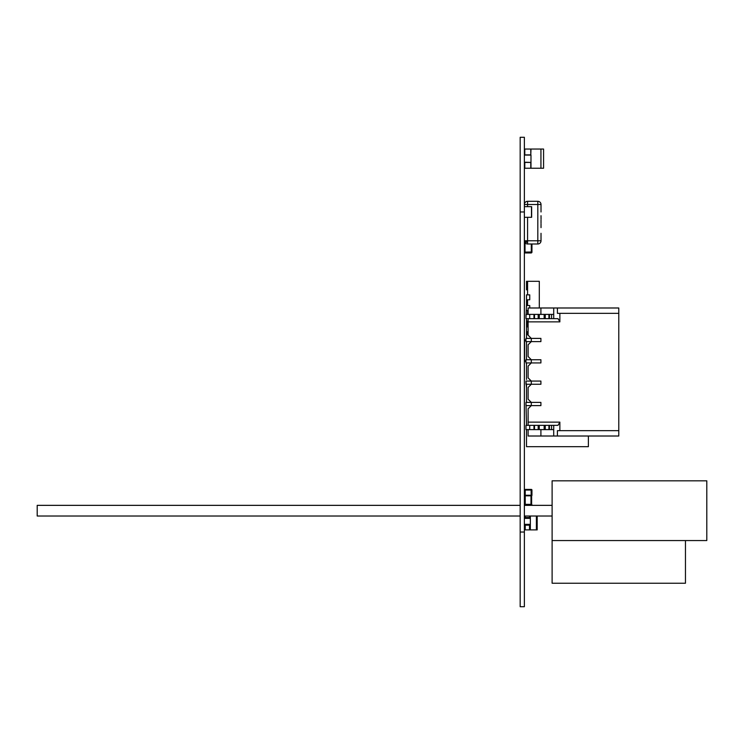 <?xml version="1.0" encoding="UTF-8"?>
<svg xmlns="http://www.w3.org/2000/svg" width="744" height="744" viewBox="0 0 744 744"><rect width="100%" height="100%" fill="white"/><g stroke="black" fill="none" stroke-linecap="round" stroke-linejoin="round"><path stroke-width="1.12" d="M524.371 606.704L520.168 606.704L524.371 606.704L524.371 137.296L520.168 137.296L524.371 137.296L520.168 137.296L520.168 211.975L524.371 211.975M520.168 606.704L520.168 211.975M524.371 355.995L524.604 360.905L525.971 360.905L524.604 360.905L524.604 340.417L525.971 340.417L524.604 340.417L524.371 345.328M527.896 338.399L540.907 338.399L525.971 338.399L531.309 338.399L525.971 338.399L525.971 339.989L524.371 339.989M524.371 361.333L525.971 361.333L525.971 362.933L540.907 362.933L540.907 359.733L540.907 362.933L531.309 362.933L528.11 366.132L528.11 377.868L531.309 381.067L540.907 381.067L540.907 384.267L540.907 381.067L531.309 381.067L531.309 384.267L540.907 384.267L531.309 384.267L528.11 387.466L528.11 399.203L531.309 402.402L540.907 402.402L540.907 405.601L540.907 402.402L531.309 402.402L531.309 405.601L540.907 405.601L531.309 405.601L528.11 408.809L528.11 422.136L559.869 422.136L559.869 430.674L618.785 430.674L618.785 436.012L553.713 436.012L557.405 436.012L557.405 430.674L618.785 430.674L618.785 436.012L557.405 436.012L557.405 430.674L618.785 430.674L618.785 436.012L540.907 436.012L553.713 436.012L553.713 425.345L549.444 425.345L549.444 429.604L549.444 425.345L538.721 425.345L544.162 425.345L539.261 425.345L539.261 429.604L539.261 425.345L538.721 425.345L538.721 429.604L539.261 429.604L539.261 425.345M520.168 505.353L37.2 505.353L520.168 505.353L37.2 505.353L37.2 516.02L520.168 516.02M524.371 505.353L552.113 505.353L552.113 540.562L685.466 540.562L685.466 583.231L552.113 583.231L552.113 540.562L706.8 540.553L706.8 480.819L552.113 480.819L552.113 505.353L524.371 505.353L552.113 505.353M524.371 516.02L552.113 516.02M524.371 529.886L525.227 529.886L525.227 525.19L529.495 525.19L525.227 525.19L525.227 529.886L529.495 529.886L529.495 525.19L529.495 529.886L530.351 529.886L530.351 524.343L524.371 524.343M525.227 516.02L525.227 517.517L525.227 516.02M529.495 517.517L525.227 517.517L529.495 517.517L529.495 516.02L529.495 517.517M530.351 524.343L530.351 518.363L524.371 518.363M530.351 518.363L530.351 516.02M530.351 529.886L537.177 529.886L537.177 516.02M531.951 505.353L531.951 504.916A0.642 0.642 -134.8 0 0 531.625 504.348A0.642 0.642 45 0 1 531.951 504.906L531.951 504.916A0.642 0.632 0 0 0 531.597 504.348L530.984 504.348L530.984 495.82L531.625 495.82L531.625 504.348L531.625 495.82L525.227 495.82L525.227 504.348L524.65 504.348A0.642 0.605 180 0 0 524.371 504.851L525.227 505.353M530.984 504.906L530.984 504.348L525.227 504.348L525.227 504.906L531.951 504.906A0.642 0.642 45 0 0 531.625 504.348L531.625 495.82L531.625 504.348M524.585 504.348L524.65 495.82L524.585 504.348A0.642 0.642 -135 0 0 524.371 504.832M531.188 504.348L531.095 505.353M524.585 495.82A0.642 0.642 45 0 1 524.371 495.337A0.642 0.605 -0 0 0 524.65 495.82L525.227 495.262L531.951 495.253A0.642 0.632 180 0 1 531.597 495.82M524.371 495.318L525.227 495.262L525.227 490.054L524.371 490.054A0.642 0.642 45 0 1 525.013 489.413L531.309 489.413A0.642 0.642 45 0 1 531.951 490.054L531.951 495.253A0.642 0.642 45.2 0 1 531.625 495.82M531.951 490.054L531.095 489.413L531.095 490.054L531.951 490.054L531.951 495.262L531.951 490.054A0.642 0.642 -135 0 0 531.309 489.413L525.227 489.413L525.227 490.054L531.095 490.054L531.188 495.82M530.984 149.042L530.779 154.901L530.779 149.042L540.934 149.042L540.934 168.237L543.576 168.237L543.576 149.042L540.934 149.042L543.576 149.042M540.934 168.237L530.984 168.237L530.984 162.369L530.779 168.237L530.779 162.369L524.371 162.369M524.799 150.102L524.799 154.901L524.799 149.042L530.779 149.042L530.779 154.901L524.371 154.901M524.371 167.177L524.799 162.369L524.799 168.237L530.984 168.237M524.371 162.425L530.984 162.425L524.371 162.211M524.371 155.068L530.984 155.068L524.371 154.854M530.984 162.211L530.984 155.068M533.978 314.396L529.709 314.396L534.508 314.396L534.508 318.655L538.191 318.655L533.978 318.655L533.978 314.396L533.978 318.655L533.978 314.396L538.191 314.396L538.191 318.655L534.508 318.655L538.191 318.655L538.191 314.396L525.971 314.396L525.971 318.655L529.709 318.655L525.971 318.655L526.51 303.719L527.57 303.719M553.713 429.604L553.713 436.012L553.713 429.604L551.574 429.604L553.713 429.604L553.713 425.345L553.713 429.604L538.721 429.604L538.721 425.345L538.191 425.345L538.721 425.345L538.721 429.604L538.191 429.604L538.191 425.345L533.978 425.345L533.978 429.604L529.709 429.604L533.978 429.604L533.978 425.345L533.978 429.604L538.191 429.604L538.191 425.345L538.191 429.604L538.721 429.604L525.971 429.604L525.971 425.345L526.51 425.345L525.971 402.402L525.971 405.601L540.907 405.601L540.907 402.402L540.907 405.601L531.309 405.601L540.907 405.601L531.309 405.601L528.11 408.809L528.11 422.136L559.869 422.136L558.019 425.345L528.11 425.345L528.11 422.136L559.869 422.136L559.869 430.674L559.869 422.136L558.019 425.345L525.971 425.345L529.709 425.345L525.971 425.345L525.971 429.604L525.971 425.345L525.971 429.604L525.971 425.345L525.971 429.604L529.709 429.604L529.709 425.345L525.971 425.345L528.11 425.345L528.11 408.809L528.11 422.136M527.896 381.067L531.309 381.067L525.971 381.067L525.971 384.267L525.971 381.067L525.971 384.267L540.907 384.267L540.907 381.067L540.907 384.267L531.309 384.267L540.907 384.267L531.309 384.267L528.11 387.466L528.11 399.203L531.309 402.402L531.309 405.601L528.11 408.809L531.309 405.601L531.309 402.402L528.11 399.203L531.309 402.402L540.907 402.402L540.907 405.601L540.907 402.402L525.971 402.402L525.971 405.601L531.309 405.601L531.309 402.402L531.309 405.601L531.309 402.402L540.907 402.402L525.971 402.402L531.309 402.402L528.11 399.203L528.11 387.466L528.11 399.203L528.11 387.466L531.309 384.267L528.11 387.466L531.309 384.267L531.309 381.067L528.11 377.868L531.309 381.067L540.907 381.067L540.907 384.267L540.907 381.067L531.309 381.067L531.309 384.267L525.971 384.267L531.309 384.267L531.309 381.067L525.971 381.067L526.51 388.005M526.51 379.468L526.51 362.933L525.971 362.933L540.907 362.933L540.907 359.733L531.309 359.733L540.907 359.733L540.907 362.933L531.309 362.933L540.907 362.933L531.309 362.933L528.11 366.132L528.11 377.868L531.309 381.067L531.309 384.267L531.309 381.067L540.907 381.067L531.309 381.067L528.11 377.868L528.11 366.132L528.11 377.868L528.11 366.132L531.309 362.933L528.11 366.132L531.309 362.933L531.309 359.733L531.309 362.933L531.309 359.733L528.11 356.534L531.309 359.733L540.907 359.733L540.907 362.933L540.907 359.733L525.971 359.733L525.971 362.933L531.309 362.933L531.309 359.733L531.309 362.933L531.309 359.733L540.907 359.733L525.971 359.733L525.971 362.933L525.971 359.733L531.309 359.733L528.11 356.534L531.309 359.733L528.11 356.534L528.11 344.798L528.11 356.534L528.11 344.798L528.11 356.534L528.11 344.798L531.309 341.598L540.907 341.598L540.907 338.399L540.907 341.598L531.309 341.598L528.11 344.798L531.309 341.598L540.907 341.598L540.907 338.399L540.907 341.598L531.309 341.598L540.907 341.598L531.309 341.598L528.11 344.798L531.309 341.598L531.309 338.399L531.309 341.598L525.971 341.598L531.309 341.598L531.309 338.399L528.11 335.191L531.309 338.399L540.907 338.399L540.907 341.598L540.907 338.399L531.309 338.399L531.309 341.598L531.309 338.399L531.309 341.598L525.971 341.598L525.971 338.399L525.971 341.598M608.118 307.988L528.11 307.988L528.11 314.396L528.11 307.988L528.11 314.396L528.11 307.988L618.785 307.988L553.713 307.988L557.405 307.988L557.405 313.326L618.785 313.326L618.785 430.674L618.785 307.988L557.405 307.988L557.405 313.326L618.785 313.326L557.405 313.326L557.405 307.988L540.907 307.988L553.713 307.988L553.713 318.655L549.444 318.655L549.444 314.396L549.444 318.655L538.721 318.655L551.574 318.655L549.444 318.655L549.444 314.396L549.444 318.655L549.444 314.396L549.444 318.655L544.162 318.655L544.701 318.655L544.701 314.396L539.261 314.396L539.261 318.655L539.261 314.396L539.261 318.655L538.721 318.655L544.701 318.655L544.701 314.396L544.701 318.655L544.701 314.396L544.162 314.396L544.162 318.655L544.701 318.655L544.701 314.396L544.162 314.396L544.162 318.655L549.444 318.655L544.162 318.655L549.444 318.655L549.444 314.396L551.574 314.396L551.574 318.655L558.019 318.655L559.869 321.864L559.869 313.326L618.785 313.326L618.785 307.988L557.405 307.988M526.51 429.604L526.51 446.679L588.383 446.679L588.383 436.012L608.118 436.012M551.574 429.604L549.444 429.604L549.444 425.345L551.574 425.345L551.574 429.604L551.574 425.345L553.713 425.345L551.574 425.345L551.574 429.604L544.162 429.604L544.701 429.604L544.701 425.345L544.162 425.345L544.162 429.604L544.701 429.604L538.721 429.604L538.721 425.345L538.721 429.604L538.721 425.345L534.508 425.345L534.508 429.604L534.508 425.345L529.709 425.345L533.978 425.345L529.709 425.345L529.709 429.604L529.709 425.345M534.508 314.396L534.508 318.655L529.709 318.655L529.709 314.396L529.709 318.655L534.508 318.655L534.508 314.396L544.162 314.396L538.721 314.396L538.721 318.655L539.261 318.655M539.261 314.396L538.721 314.396L538.721 318.655L538.191 318.655L538.721 318.655L538.721 314.396L538.721 318.655L538.721 314.396L538.721 318.655L538.191 318.655L538.191 314.396M533.978 318.655L529.709 318.655L529.709 314.396L553.713 314.396L551.574 314.396L551.574 318.655L551.574 314.396L544.701 314.396L544.701 318.655M530.24 341.598L528.324 341.598M530.24 362.933L528.324 362.933M530.24 384.267L528.324 384.267M530.24 405.601L528.324 405.601M551.574 318.655L553.713 318.655L553.713 314.396L553.713 318.655L558.019 318.655L559.869 321.864L528.11 321.864L528.11 335.191L531.309 338.399L540.907 338.399L531.309 338.399L528.11 335.191L528.11 318.655L528.11 335.191L528.11 318.655L528.11 335.191L531.309 338.399L525.971 338.399M528.11 429.604L528.11 436.012L528.11 429.604L528.11 436.012L528.11 429.604L528.11 436.012L553.713 436.012M528.11 314.396L528.11 307.988L553.713 307.988L553.713 314.396L548.914 314.396L548.914 318.655L548.914 314.396L545.231 314.396L545.231 318.655L545.231 314.396L544.701 314.396L545.231 314.396L545.231 318.655M551.574 314.396L540.907 314.396L540.907 307.988L540.907 314.396L540.907 307.988L528.11 307.988L540.907 307.988L540.907 314.396L540.907 307.988L540.907 314.396L529.709 314.396M540.907 429.604L540.907 436.012L540.907 429.604L540.907 436.012L528.11 436.012L540.907 436.012L540.907 429.604M541.018 211.975L541.018 204.507A3.199 3.199 105.3 0 0 537.819 201.308L527.57 201.308A3.199 3.199 105.3 0 0 524.371 204.507L524.371 206.646L531.644 206.646L531.644 217.313L524.371 217.313L524.371 233.309L524.371 217.313M541.018 233.309L541.018 240.777L537.819 240.777L537.819 204.507L527.57 204.507L527.57 206.646M524.371 240.777L524.371 233.309L524.371 240.777A3.199 3.199 105.3 0 0 527.57 243.986A3.199 3.199 105.3 0 1 524.371 240.777L537.819 240.777L537.819 243.986A3.199 3.199 105.3 0 0 541.018 240.777M524.371 204.507L527.57 204.507L527.57 201.308L537.819 201.308L527.57 201.308A3.199 3.199 105.3 0 0 524.371 204.507L524.371 206.646M537.819 243.986L527.57 243.986L537.819 243.986M541.018 227.627L541.055 226.585M541.055 225.134L541.018 224.111M541.018 227.413L541.018 224.325M541.018 223.414L541.018 219.899M541.055 219.127L541.018 215.686M531.951 243.986L531.951 252.104A0.856 0.856 0 0 1 531.095 252.96L525.227 252.96A0.856 0.856 0 0 1 524.371 252.104L524.418 242.432M524.594 241.939A0.856 0.856 180 0 0 524.371 242.507A0.856 0.856 0 0 1 524.594 241.939M525.227 241.651L527.57 241.651L525.227 241.651M525.013 242.702L525.013 252.104L531.625 252.002M525.013 252.104L524.371 252.104L524.585 242.609M539.307 307.988L539.307 281.316L527.57 281.316L527.57 294.866L529.747 294.866L529.747 299.776L529.747 294.866L526.51 294.866L526.51 303.719M526.51 305.533L529.747 305.533L527.57 305.533L527.57 299.776L529.747 299.776L526.51 299.776M527.57 294.866L526.51 294.866L527.57 294.866M529.747 305.533L529.747 307.988L529.747 305.533M527.57 314.396L527.57 310.443L528.11 310.443L526.51 310.443M526.51 318.655L526.51 321.11L528.11 321.11L527.57 321.11L527.57 326.876L526.51 326.876L526.51 331.778L528.11 331.778L527.57 331.778L527.57 334.661M526.51 326.876L528.11 326.876L526.51 326.876L526.51 321.11M526.51 281.316L529.747 281.316L526.51 281.316L529.747 281.316L526.51 281.316L529.747 281.316L526.51 281.316L529.747 281.316L526.51 281.316L526.51 289.853L527.57 289.853M526.51 331.778L526.51 338.399L526.51 334.661L528.11 334.661M526.51 362.933L526.51 374.455M529.747 281.316L527.57 281.316L529.747 281.316M526.51 402.402L526.51 384.267M526.51 359.733L526.51 341.598M548.914 429.604L548.914 425.345L549.444 425.345L549.444 429.604L549.444 425.345L549.444 429.604L548.914 429.604L548.914 425.345L548.914 429.604L544.162 429.604L544.701 429.604L544.701 425.345L544.162 425.345L544.162 429.604L539.261 429.604M544.701 429.604L544.701 425.345L544.701 429.604L544.701 425.345L545.231 425.345L544.701 425.345L544.701 429.604L544.162 429.604L544.701 429.604M548.914 425.345L545.231 425.345L545.231 429.604L545.231 425.345L551.574 425.345M538.191 429.604L534.508 429.604L534.508 425.345L533.978 425.345M533.978 429.604L534.508 429.604M529.709 429.604L525.971 429.604M538.191 425.345L534.508 425.345M549.444 314.396L545.231 314.396M529.709 318.655L525.971 318.655M530.24 338.399L528.324 338.399M527.896 359.733L525.971 359.733L525.971 362.933L525.971 359.733L531.309 359.733L525.971 359.733L525.971 362.933M530.24 359.733L528.324 359.733M525.971 381.067L525.971 384.267L525.971 381.067L531.309 381.067L525.971 381.067L525.971 384.267M530.24 381.067L528.324 381.067M527.896 402.402L525.971 402.402L525.971 405.601L531.309 405.601L528.11 408.809L528.11 425.345L558.019 425.345L559.869 422.136M525.971 402.402L525.971 405.601L525.971 402.402L531.309 402.402L525.971 402.402L525.971 405.601M530.24 402.402L528.324 402.402M558.019 318.655L553.713 318.655L558.019 318.655L553.713 318.655L558.019 318.655L559.869 321.864L559.869 313.326L559.869 321.864L528.11 321.864L528.11 318.655M618.785 307.988L616.655 307.988L618.785 307.988L618.785 313.326L557.405 313.326L618.785 313.326L618.785 430.674M540.907 314.396L553.713 314.396L553.713 307.988M557.405 313.326L559.869 313.326M559.869 430.674L557.405 430.674L557.405 436.012M559.869 321.864L528.11 321.864M520.168 532.025L524.371 532.025M536.396 529.886L536.396 516.02M530.984 495.262L530.984 495.82M544.162 429.604L544.162 425.345M538.721 429.604L538.721 425.345M549.444 429.604L549.444 425.345M545.231 429.604L545.231 425.345M544.162 314.396L544.162 318.655M538.721 314.396L538.721 318.655M548.914 314.396L548.914 318.655M531.486 206.646L531.486 217.313M541.018 204.507L537.819 204.507L537.819 201.308L527.57 201.308M527.57 217.313L527.57 243.986M531.095 252.318L531.095 252.96L525.227 252.96L525.227 252.318M531.309 252.104L531.309 243.986M527.57 242.293L525.227 242.293M525.013 242.507L524.371 242.507M527.57 287.398L526.51 287.398"/></g></svg>
